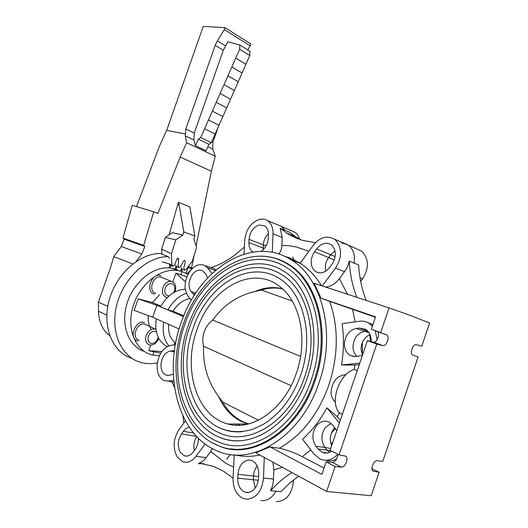 <?xml version="1.0" encoding="UTF-8"?>
<svg xmlns="http://www.w3.org/2000/svg" width="528" height="528" viewBox="0 0 528 528"><rect width="100%" height="100%" fill="white"/><g stroke="black" fill="none" stroke-linecap="round" stroke-linejoin="round"><path stroke-width="0.79" d="M195.466 145.688L206.111 150.744L208.956 144.302L198.337 139.168L200.713 137.544L239.626 49.249L239.824 45.012L227.898 41.837L223.311 50.272L194.251 133.096L193.862 139.999L195.466 145.688L198.337 139.168M193.862 139.999L185.255 135.868L185.823 128.984L215.193 45.382L217.358 40.847L224.294 29.568L224.968 27.661L203.273 26.4L166.676 130.35L159.403 146.282L136.501 206.58M218.585 125.968L212.903 142.204L212.718 149.061L215.259 156.248L186.694 142.725L185.255 135.868M212.718 149.061L207.88 146.738M194.251 133.096L185.823 128.984M223.311 50.272L215.193 45.382M225.463 45.778L217.358 40.847M136.145 261.479L141.854 253.994L144.824 246.49L143.682 245.395L153.727 211.814L157.905 213.411L180.187 157.073L211.385 171.237L196.086 245.837M194.139 255.341L191.558 267.901M161.858 254.107L161.66 249.137L165.35 237.343L172.306 232.67L182.774 235.145L183.79 231.898L194.839 236.009L189.862 206.89L178.405 202.277L169.092 234.835M186.694 142.725L180.187 157.073M185.526 134.02L166.676 130.35M153.727 211.814L132.231 205.28L122.971 238.095L143.682 245.395M144.824 246.49L124.12 239.171L122.971 238.095M141.854 253.994L121.334 246.51L124.12 239.171M132.772 263.921L113.711 256.628L121.334 246.51M113.711 256.628L110.946 266.455L98.38 302.108L107.758 306.372M109.778 335.795C102.656 330.337 98.901 322.159 98.518 311.276L98.38 302.108M211.385 171.237L215.259 156.248M212.903 142.204L211.636 141.583M224.294 29.568L250.199 45.824L250.846 43.969L224.968 27.661M250.199 45.824L247.665 49.876M239.824 45.012L249.995 51.322L249.81 55.519L211.319 142.705L208.956 144.302M194.839 236.009L193.842 239.21L196.607 247.375L192.383 260.99L186.08 269.458L184.747 270.118L183.77 268.052L185.315 261.644L184.675 260.311L183.724 260.891L180.602 266.581L179.091 267.505L178.042 265.729L178.715 259.195L178.028 258.047L176.986 258.819L174.596 265.01L172.927 266.224L171.851 264.759L162.162 261.736M183.79 231.898L179.032 204.409L177.844 205.227M200.713 137.544L211.319 142.705M215.153 134.02L204.587 128.746M218.995 125.327L208.468 119.948M222.836 116.629L212.348 111.131M226.684 107.917L216.242 102.313M230.531 99.191L220.13 93.476M234.373 90.486L224.017 84.665M238.234 81.748L227.918 75.814M242.088 73.022L231.812 66.977M245.949 64.264L235.719 58.106M249.81 55.519L239.626 49.249M177.929 203.881L178.603 203.419L178.405 202.277M178.603 203.419L179.032 204.409M182.774 235.145L175.798 239.897L171.442 253.823L171.851 264.759M165.35 237.343L175.798 239.897M171.442 253.823L161.66 249.137M173.732 292.558L174.405 291.1C175.402 287.397 174.57 284.935 171.917 283.708C168.993 283.206 166.749 284.737 165.185 288.308C164.188 292.057 165.033 294.525 167.719 295.713L169.145 295.852M167.323 297.541L166.32 297.356C162.769 295.792 161.647 292.525 162.961 287.569C164.842 283.16 167.62 281.087 171.296 281.351L171.871 281.497C175.369 283.12 176.464 286.374 175.151 291.251L174.9 291.918M155.687 293.245C147.807 291.403 152.869 275.121 160.723 277.042L161.311 277.187M154.348 294.122C144.817 291.859 151.714 272.191 160.842 275.59M156.394 331.822L155.272 331.327C152.288 330.97 150.011 332.587 148.434 336.191C147.437 339.94 148.315 342.335 151.054 343.378C154.037 343.688 156.301 342.065 157.846 338.494L158.176 337.227M158.71 338.303L158.638 338.534C156.618 343.207 153.648 345.358 149.728 344.995L149.668 344.982C146.038 343.609 144.877 340.441 146.19 335.485C148.269 330.746 151.265 328.601 155.192 329.05L155.965 329.307M139.24 340.21C130.871 338.666 136.785 321.638 144.837 324.086L144.883 324.093M137.92 341.042C128.198 339.253 135.128 319.506 144.434 322.436M194.396 295.165L191.017 291.555C188.074 286.651 188.443 281.107 192.126 274.923C195.538 270.461 199.082 269.108 202.752 270.877L205.966 274.25L207.689 277.867M173.309 374.332L168.538 375.375L165.726 374.972C162.347 373.223 160.769 369.62 160.994 364.162C162.03 356.789 165.139 352.394 170.3 350.968L174.438 350.704M314.087 270.316C310.055 264.931 310.2 258.746 314.536 251.77L316.655 248.873C321.328 243.23 326.192 241.864 331.247 244.768L332.237 245.606C336.461 250.958 336.349 257.222 331.901 264.389L329.723 267.34C325.274 272.666 320.628 274.118 315.784 271.696L314.087 270.316M335.016 250.853L330.66 254.806L328.568 257.651C325.611 261.947 324.7 266.416 325.829 271.062M315.506 242.662L302.696 240.392L296.413 238.22L288.242 234.115L280.177 228.268L289.707 232.287L295.581 236.716L300.861 239.837M253.077 252.001L252.938 251.922C250.147 250.081 248.8 246.972 248.906 242.59L249.058 239.342C249.962 231.904 253.341 227.119 259.189 224.981L264.805 225.925C267.293 227.786 268.501 230.762 268.429 234.854L268.297 238.154C267.808 243.91 265.412 248.305 261.109 251.341M263.228 249.658L263.333 244.768C263.644 240.352 265.34 236.65 268.429 233.66M198.469 438.379C198.482 442.596 197.373 446.279 195.136 449.44L193.222 452.027C190.489 455.492 187.506 456.746 184.265 455.789L180.299 452.443C177.25 446.371 177.659 440.2 181.533 433.91L183.401 431.35C185.11 429.059 187.064 427.7 189.275 427.271M196.766 436.656C194.053 440.88 193.248 445.493 194.35 450.503M335.306 402.283C330.97 397.551 329.98 392.126 332.323 386.001C334.429 379.111 338.923 375.335 345.8 374.662M342.382 414.242L339.28 412.83C334.726 407.458 334.066 399.465 337.293 388.852C341.253 378.418 346.85 371.923 354.097 369.356L357.238 370.63M331.102 450.853L327.056 450.146L329.406 452.39M334.831 427.68L333.736 428.927C330.066 434.168 329.353 439.824 331.597 445.896M331.109 423.416L325.314 427.548C320.918 434.313 320.793 440.946 324.931 447.44L330.719 448.477M331.69 451.15C328.673 453.176 325.604 453.598 322.483 452.41L318.087 449.005L315.962 446.272C311.751 439.586 311.903 432.762 316.411 425.792C320.199 421.324 324.449 420.097 329.155 422.116L332.614 424.948L336.725 430.835M339.385 423.027L326.898 407.821C320.159 420.229 312.048 430.69 302.577 439.217L314.068 454.139L320.245 459.109C326.594 461.578 332.462 459.954 337.834 454.232M336.758 458.799C333.076 460.858 329.347 461.347 325.565 460.271M362.452 355.331L355.912 356.605L350.401 355.555C346.487 353.206 344.48 349.318 344.395 343.88C345.18 335.372 349.107 330.224 356.176 328.449L359.363 328.02L365.858 329.465C369.31 331.868 371.092 335.59 371.204 340.613L371.171 341.609M359.363 328.02L367.666 330.997L364.492 331.412C357.581 333.122 353.753 338.111 353.008 346.375C353.041 350.625 354.4 353.991 357.1 356.479M369.996 334.501C364.439 337.194 361.442 341.979 361.02 348.869L362.413 355.344L362.314 342.527M258.555 478.071C257.539 486.895 253.823 491.72 247.414 492.551L245.111 492.175C240.187 490.024 237.732 485.364 237.745 478.19L237.923 474.382C238.927 465.808 242.57 461.023 248.846 460.033L251.981 460.64C256.45 462.924 258.694 467.438 258.713 474.19L258.555 478.071M257.176 466.026C254.991 468.758 253.783 472.078 253.565 476.005L258.621 476.546M258.344 480.256L253.407 479.747L255.176 488.156M293.462 479.998L293.429 481.18C292.083 493.687 286.75 500.491 277.438 501.6L276.401 501.534M298.61 476.183L289.509 483.311L281.127 491.641L270.593 490.69C277.055 483.47 284.176 477.424 291.958 472.553M260.885 500.511L262.555 500.663C268.125 500.518 272.626 497.297 276.045 491M359.304 364.564L354.915 365.02L341.517 365.013L359.806 363.099M234.188 454.879L233.053 478.216C232.993 488.499 236.471 495.29 243.487 498.59L247.117 499.264C256.529 498.095 261.987 491.02 263.485 478.045L264.284 457.439M201.967 463.426L198.95 463.089L213.239 466.283L223.172 471.009L233.059 478.078M356.836 297.317L355.991 295.066C352.097 284.262 349.853 272.936 349.246 261.089L358.657 265.01C359.304 276.718 361.574 287.918 365.482 298.604L366.155 300.379M322.258 285.952L335.511 268.072C342.058 257.519 342.21 248.338 335.973 240.524L334.297 239.144C326.918 235.171 319.889 237.244 313.216 245.375L300.161 263.294C308.504 268.6 315.625 276.078 321.532 285.714M349.246 261.089L348.15 265.129L346.408 268.95L339.405 278.725L347.51 294.248M341.477 242.84L348.038 244.939L349.734 246.319C353.753 250.523 355.179 256.186 353.998 263.3M357.106 249.117L361.33 251.031L362.762 252.219C368.999 259.849 368.933 268.726 362.571 278.863L360.677 281.378M272.283 252.338L273.009 233.792C273.095 227.68 271.26 223.291 267.485 220.625C265.089 219.1 262.403 218.698 259.433 219.41C250.919 222.559 246.002 229.541 244.682 240.352L244.009 254.087M280.177 228.268L282.19 237.501L281.906 245.381C281.721 249.236 280.599 252.087 278.533 253.942M285.1 230.399L281.602 226.459L278.045 224.954M185.407 420.882L178.893 429.825C173.263 438.959 172.649 447.968 177.065 456.839L182.655 461.703C187.453 463.267 191.895 461.465 195.98 456.317L205.088 444.035M204.191 463.795L198.251 463.716M182.932 415.985L183.856 423.007M175.375 344.725L170.702 345.385C163.178 347.497 158.657 353.912 157.146 364.643C156.803 372.484 159.04 377.731 163.852 380.391L168.122 381.071L173.719 380.477M244.352 247.078L234.439 255.374C226.637 261.076 218.797 265.155 210.91 267.61M212.091 273.431L207.557 267.881L204.943 265.643C199.584 263.241 194.469 265.261 189.585 271.709C184.226 280.691 183.678 288.776 187.942 295.957L191.294 300.34M211.207 267.703L214.295 268.719L215.972 269.94M131.927 358.393C112.702 352.526 101.884 326.852 109.072 300.478C116.074 274.078 139.425 253.361 160.294 253.506L168.274 256.582C147.048 256.469 123.268 278.21 116.655 305.356C109.837 332.475 121.79 358.043 141.728 362.67L142.705 362.894C147.444 363.891 152.321 363.884 157.344 362.861M177.058 266.765L175.633 269.161L177.25 269.755M187.968 274.388L182.015 271.511L177.962 270.541C160.934 267.617 139.94 283.714 133.155 306.082C126.166 328.409 135.3 350.797 151.958 354.908L159.403 355.72M144.177 351.371C128.568 346.447 120.384 324.931 126.984 303.587C133.412 282.203 153.001 266.31 169.627 267.927L169.594 264.053M169.547 258.403L168.274 256.582M175.501 269.108L175.91 265.102M169.627 267.927L175.369 269.069M170.953 265.505L169.91 267.953M180.728 271.036L181.711 267.472M182.635 269.346L181.163 271.194M185.962 273.194L189.202 265.261M190.958 269.92L186.919 273.735M172.828 281.912L175.91 273.108L185.75 276.283L186.734 277.174M182.015 271.511L180.886 274.732M160.75 353.126L153.938 351.866L152.81 355.113M153.938 351.866L148.784 350.691L161.799 351.529M150.737 345.114L148.784 350.691M148.249 315.612C147.827 321.05 148.85 325.684 151.318 329.518M179.131 328.957L152.684 317.262L134.152 310.358L138.191 298.835L152.559 302.564L159.548 294.637M152.559 302.564L160.888 306.088M185.447 281.84L175.91 273.108M185.295 289.298L185.11 289.225C175.223 289.76 167.02 295.614 160.512 306.775L167.99 309.943L173.039 311.23C177.639 303.89 183.295 299.699 190.001 298.657M186.384 293.231C178.853 295.871 172.722 301.442 167.99 309.943M173.039 311.23L183.79 315.777M369.686 334.633L370.55 341.444M175.705 342.929L175.078 342.639L174.293 344.876M161.852 351.463L161 351.344M156.295 318.859C154.565 331.313 157.608 340.23 165.429 345.616L167.33 346.513M163.733 322.153C162.188 331.993 163.911 339.887 168.914 345.82M175.078 342.639C170.148 338.653 168.003 332.548 168.65 324.324M173.93 382.602L173.6 382.463M171.93 382.107L174.53 387.321M233.594 467.135L225.832 463.313L210.685 451.46L206.092 457.624C203.999 460.39 201.623 462.211 198.95 463.089M259.868 455.03C251.269 456.812 242.979 456.779 235 454.931M270.085 446.939L255.796 452.806L326.621 491.476L371.171 495.739L379.111 472.27L373.613 471.247C369.745 470.752 373.375 460.126 377.197 460.759L382.826 461.281L418.09 357.06L412.962 355.126C409.471 354.13 412.553 344.091 416.17 344.678L421.773 346.17L429.62 322.997L410.071 315.368L389.077 307.91L314.074 283.265L321.13 298.228L329.65 301.349C338.725 327.162 338.461 355.067 328.865 385.057C318.14 414.599 301.62 435.659 279.299 448.226L270.085 446.939L321.882 474.415L326.139 461.914L332.317 462.383C335.61 461.584 337.445 458.865 337.834 454.219M181.097 322.879C162.782 372.709 177.23 434.953 217.312 450.945C251.737 466.924 301.442 436.623 319.031 382.688C336.58 333.28 321.974 277.84 291.258 259.915C251.843 234.412 198.719 269.062 181.097 322.879M152.684 317.262L156.869 305.309L183.454 316.595M138.191 298.835L156.869 305.309M260.634 256.172C271.102 256.159 280.889 259.169 290.011 265.201C318.397 282.995 331.366 334.891 315.011 380.945C298.584 431.237 252.589 460.238 219.892 446.351L212.731 443.032M231.04 448.853L234.597 449.519M282.374 260.898L279.015 259.809M280.658 260.495L284.308 261.835M236.795 449.618L232.855 449.038M183.44 324.02C165.983 371.514 179.949 430.643 217.998 445.5C250.668 460.37 297.442 431.521 314.035 380.668C330.594 334.079 317.051 281.668 288.07 264.469C250.886 240.009 200.224 272.719 183.44 324.02M265.538 259.822C272.824 260.74 279.708 263.248 286.189 267.333C314.266 283.879 327.353 334.534 311.362 379.507C295.343 428.584 250.16 456.456 218.592 441.969C181.269 427.376 167.996 370.372 184.734 324.773C200.871 275.537 249.526 243.824 286.189 267.333M219.41 437.276C251.348 451.242 292.433 423.139 307.256 377.923C322.621 334.785 309.923 286.499 283.708 271.168C249.817 249.157 203.498 278.956 188.087 326.033C172.095 369.607 184.925 423.555 219.41 437.276C226.802 440.326 234.676 441.401 243.019 440.517M262.68 267.874C269.346 268.646 275.649 270.864 281.576 274.54C307.375 289.476 319.315 335.716 304.742 376.636C290.169 421.265 248.972 446.675 220.169 433.191C186.635 419.813 174.57 368.339 189.743 326.944C204.402 282.236 248.431 253.625 281.576 274.54M221.074 428.545C230.888 432.379 241.408 432.643 252.628 429.337L263.571 424.235L268.613 420.895L277.444 413.325C287.562 403.055 295.31 390.304 300.683 375.071C314.615 335.993 303.079 292.156 279.18 278.414C248.767 258.931 207.055 285.668 193.123 328.218C178.695 367.587 190.304 416.057 221.074 428.545C227.687 431.336 234.736 432.373 242.207 431.666M196.924 329.868C210.481 287.892 253.328 263.63 281.015 287.542C300.458 302.94 308.009 340.303 296.406 373.025C284.638 408.784 252.879 431.251 228.175 424.043C196.35 416.513 182.549 368.683 196.924 329.868M300.604 356.433L212.698 320.074C208.751 323.189 205.907 327.136 204.171 331.907C202.574 336.725 202.382 341.51 203.597 346.269C202.732 364.96 207.761 381.751 218.678 396.627L222.697 402.098C228.03 411.596 235.178 418.328 244.147 422.301L248.602 423.885M248.318 423.958L242.689 422.057C232.056 417.259 224.05 408.784 218.678 396.627M291.086 385.664L203.597 346.269M258.423 420.209L222.697 402.098M292.248 301.013L261.446 290.044L255.064 291.482C264.231 287.443 273.352 286.539 282.434 288.776M255.064 291.482C237.673 295.502 223.555 305.026 212.698 320.074M282.645 288.968C275.656 287.437 268.594 287.8 261.446 290.044M291.628 230.861L294.888 232.294C297.112 233.831 298.683 236.122 299.607 239.164M292.71 256.978L293.951 259.783M325.73 287.093C330.832 286.565 335.392 283.774 339.405 278.725M332.937 441.956L330.851 443.738M231.026 424.657L230.703 424.037M232.247 424.855L231.766 424.03M231.931 424.03L232.426 424.882M236.788 425.245L236.082 424.024M239.224 424.01L239.976 425.205M244.16 424.789L243.606 423.997M226.75 459.241L230.34 454.476M210.685 451.46L212.381 448.635M282.295 467.28L273.893 469.861L273.227 482.579L272.217 486.796L270.593 490.69M273.893 469.861L272.851 462.119M326.621 491.476L335.108 466.534L326.139 461.914M310.801 449.902L302.221 456.667L324.04 468.065M302.221 456.667C294.822 452.806 287.179 449.988 279.299 448.226M326.898 407.821L337.3 416.684L340.309 420.328M375.428 317.229L329.65 301.349M372.379 326.185L368.782 323.143C365.891 321.433 362.776 320.8 359.423 321.248L342.098 323.664C344.065 336.989 343.873 350.777 341.517 365.013M377.098 339.781L375.243 330.726M367.521 322.463L372.893 324.674M371.356 329.201L386.377 334.752C390.146 335.92 386.945 346.295 383.005 345.668L376.768 344.098L339.082 454.846L330.079 450.344L367.448 340.652L373.567 342.19C377.428 342.797 380.609 332.521 376.913 331.379L371.356 329.201L375.56 316.846L321.13 298.228M380.701 332.528L389.077 307.91M339.082 454.846L345.134 456.06C349.345 456.621 345.596 467.636 341.405 467.036L335.108 466.534M371.95 468.712L379.111 472.27M237.745 478.19L253.407 479.747L253.565 476.005L237.923 474.382M367.448 340.652L376.768 344.098M318.087 449.005L327.056 450.146L324.931 447.44L315.962 446.272M239.177 425.238L238.366 424.017M237.013 425.251L236.194 424.024M236.412 424.024L237.237 425.251M106.795 315.15L98.518 311.276M177.032 258.713L178.715 259.195M191.017 291.555L195.848 292.928M195.017 294.195L192.509 293.489M334.29 259.934L314.536 251.77M316.655 248.873L335.155 256.621M264.356 248.431L248.906 242.59M249.058 239.342L266.086 245.883M281.906 245.381L288.466 245.685L296.254 246.946L308.906 251.288M285.582 256.76L300.267 263.155L289.113 257.664L284.876 256.423M369.085 332.772L356.176 328.449M293.429 481.18L292.162 481.048M359.08 363.191L359.707 363.376M335.511 268.072L344.606 271.742M273.009 233.792L282.19 237.501M207.557 267.881L215.378 270.448M188.331 267.604L191.902 268.891M173.897 382.298L168.122 381.071M206.092 457.624L195.98 456.317M360.05 277.873L362.571 278.863M331.386 433.165L335.419 428.465M273.563 479.087L263.485 478.045M354.915 365.02L354.189 369.395M339.372 412.87L337.3 416.684M352.552 309.395L355.08 321.856M332.317 462.383L341.405 467.036M386.377 334.752L376.913 331.379M373.25 342.137L382.681 345.616M339.557 422.525L338.903 422.407M196.429 436.293L181.533 433.91M183.401 431.35L193.545 433.006M174.273 351.998L170.3 350.968M172.583 350.658L174.379 351.127M169.6 265.01L172.524 266.079M175.745 266.284L178.702 267.359M181.322 268.871L184.364 269.98M171.296 281.351L160.723 277.042M155.192 329.05L144.837 324.086M168.082 375.408L165.726 374.972M286.051 232.723L295.581 236.716M187.176 456.073L184.265 455.789M361.33 251.031L348.282 245.104M267.485 220.625L281.417 226.334M204.943 265.643L214.295 268.719M192.562 268.257L188.648 266.851M171.488 268.151L177.962 270.541M291.258 259.915L300.201 263.241M248.2 423.984L228.175 424.043M244.147 422.301L242.689 422.057M294.888 232.294L281.602 226.459M334.297 239.144L348.038 244.939M243.916 423.997L244.438 424.743M368.782 323.143L372.266 324.271M248.998 492.4L245.111 492.175M354.743 356.664L350.401 355.555M373.567 342.19L383.005 345.668M327.254 452.971L322.483 452.41M318.965 272.824L315.784 271.696"/></g></svg>
